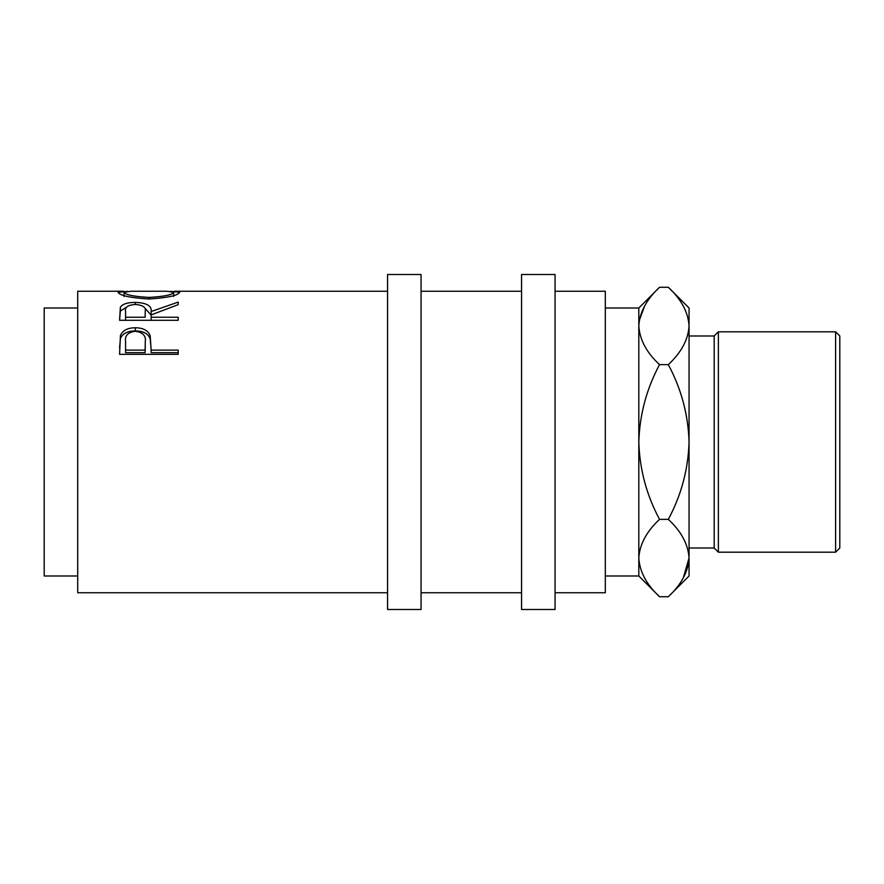 <?xml version="1.0" encoding="UTF-8"?>
<svg xmlns="http://www.w3.org/2000/svg" width="884" height="884" viewBox="0 0 884 884"><rect width="100%" height="100%" fill="white"/><g stroke="black" fill="none" stroke-linecap="round" stroke-linejoin="round"><path stroke-width="1.33" d="M119.572 354.329L120.456 335.401C122.71 330.362 127.661 327.82 135.296 327.765C143.153 327.82 148.114 330.483 150.181 335.732L151.142 350.108L178.192 350.108L178.192 354.329L119.572 354.329M119.572 320.284L120.368 307.267C122.467 304.041 127.429 302.416 135.252 302.394C146.6 302.792 151.904 305.831 151.142 311.533L178.192 302.107L178.192 304.66L151.142 314.914L151.142 317.257L178.192 317.257L178.192 320.284L119.572 320.284L120.368 311.013L126.5 307.223M170.28 291.322L179.695 292.284C178.093 295.521 167.905 297.764 149.142 299.002C130.313 297.842 119.959 295.621 118.069 292.339L127.55 291.333M387.568 592.744L77.704 592.744L77.704 291.256L123.484 291.256M77.704 575.992L44.2 575.992L44.2 308.008L77.704 308.008M421.06 442L421.06 274.504L387.568 274.504L387.568 609.496L421.06 609.496L421.06 442M555.064 442L555.064 274.504L521.56 274.504L521.56 609.496L555.064 609.496L555.064 442M835.612 331.809L839.8 335.997L839.8 548.003L835.612 552.191L835.612 331.809L718.372 331.809L718.372 552.191L835.612 552.191M689.056 548.003L714.184 548.003L714.184 335.997L718.372 331.809M605.308 308.008L638.812 308.008L638.812 575.992L605.308 575.992M555.064 592.744L605.308 592.744L605.308 291.256L555.064 291.256M688.625 320.616L689.056 325.953C688.194 312.207 681.277 299.322 668.326 287.278L689.056 308.008L689.056 558.047C688.26 571.628 681.354 584.523 668.326 596.722L659.53 596.722C646.58 584.678 639.673 571.793 638.812 558.047L639.231 563.384M638.812 558.047C639.596 544.456 646.502 531.56 659.53 519.361C646.536 495.084 639.629 469.293 638.812 442C639.64 414.64 646.547 388.861 659.53 364.639C646.58 352.594 639.673 339.699 638.812 325.953C639.596 312.372 646.502 299.477 659.53 287.278L668.326 287.278M644.58 306.074L639.231 320.616M689.056 325.953C688.26 339.544 681.354 352.44 668.326 364.639C681.321 388.916 688.227 414.707 689.056 442C688.216 469.36 681.31 495.139 668.326 519.361C681.277 531.406 688.194 544.301 689.056 558.047L689.056 575.992L668.326 596.722M683.277 577.926L689.056 558.047M668.326 519.361L659.53 519.361M668.326 364.639L659.53 364.639M149.12 297.422C164.291 296.527 172.479 294.825 173.684 292.306L166.999 291.256L130.909 291.256L124.08 292.306C125.451 294.847 133.793 296.549 149.12 297.422L149.12 299.002M145.208 311.555L145.208 311.533C146.269 307.422 142.943 305.057 135.241 304.461C127.716 305.046 124.5 307.367 125.583 311.422L125.583 317.257L145.131 317.257L145.208 311.533M145.252 342.185L145.252 342.163C146.28 335.953 142.976 332.307 135.318 331.268C127.815 332.262 124.567 335.787 125.583 341.843L125.583 350.108L145.131 350.108L145.252 342.163M173.684 296.471L173.684 292.306M124.08 296.471L124.08 292.306M125.583 317.257L125.583 320.284M145.131 317.257L145.208 315.179M125.583 350.108L125.583 352.661L145.131 352.661L145.252 344.959M145.131 350.108L145.131 352.661M144.169 307.245L151.142 315.157L151.142 311.533M178.192 354.329L178.192 352.661L151.142 352.661L151.142 350.108M119.572 347.931L120.456 338.362C122.71 333.467 127.65 330.992 135.296 330.936C143.153 330.992 148.114 333.577 150.181 338.683L151.142 349.467M151.142 317.257L151.142 320.284M135.252 302.394L135.252 304.461M120.368 307.267L120.368 311.013M150.181 335.732L150.181 338.683M135.296 327.765L135.296 330.936M120.456 335.401L120.456 338.362M387.568 291.256L174.27 291.256M714.184 335.997L689.056 335.997M521.56 291.256L421.06 291.256M521.56 592.744L421.06 592.744M638.812 575.992L659.53 596.722M638.812 308.008L659.53 287.278M714.184 548.003L718.372 552.191"/></g></svg>
